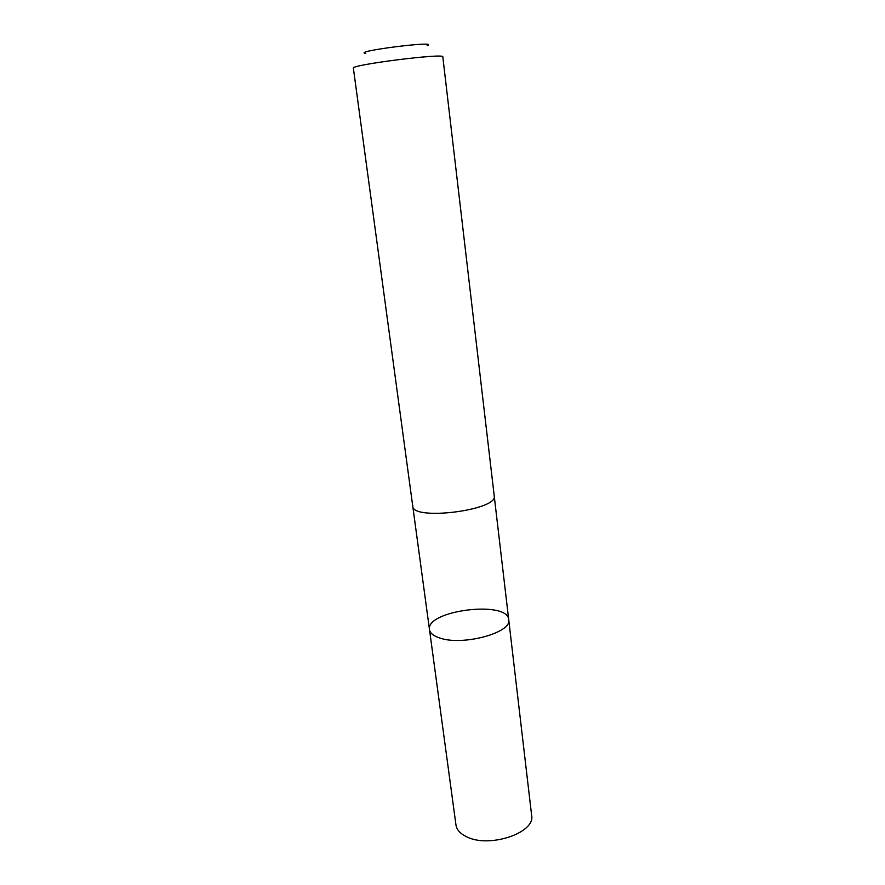 <?xml version="1.0" encoding="UTF-8"?>
<svg xmlns="http://www.w3.org/2000/svg" width="885" height="885" viewBox="0 0 885 885"><rect width="100%" height="100%" fill="white"/><g stroke="black" fill="none" stroke-linecap="round" stroke-linejoin="round"><path stroke-width="1.33" d="M439.779 638.008C433.473 635.961 430.044 633.162 429.49 629.644C425.53 610.418 507.758 600.03 508.709 619.633C512.382 632.631 462.656 646.205 439.779 638.008C433.473 635.961 430.044 633.162 429.49 629.644L455.963 824.931C456.682 829.676 460.123 833.559 466.284 836.613C488.664 848.626 535.724 832.929 531.631 815.373L508.709 619.633C512.382 632.631 462.656 646.205 439.779 638.008M412.742 505.412L412.753 506.154C412.178 521.121 498.487 510.214 494.217 495.865L442.81 56.861C445.232 52.857 350.017 64.893 353.369 68.156L412.742 506.154M365.748 53.443C350.692 51.485 441.25 40.046 427.145 45.688M412.786 506.408L429.49 629.644M494.239 496.12L508.709 619.633"/></g></svg>
